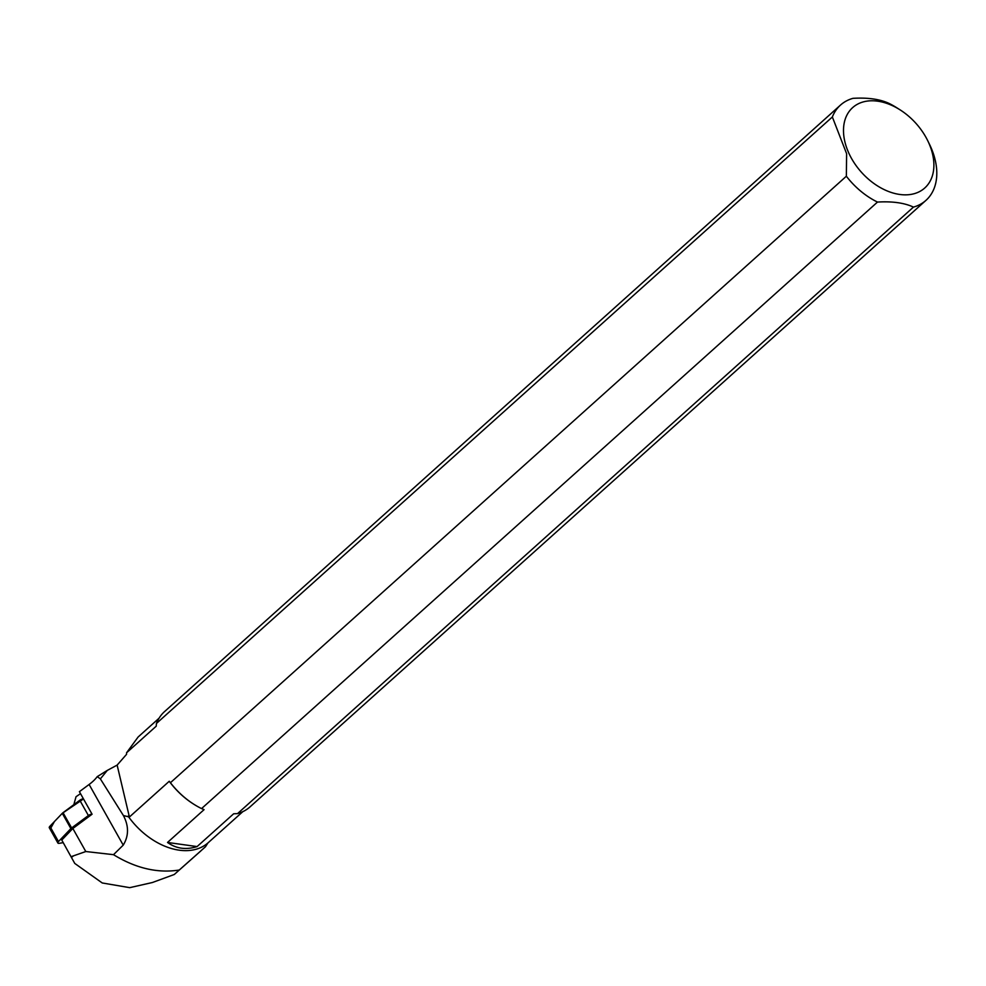 <?xml version="1.0" encoding="UTF-8"?>
<svg xmlns="http://www.w3.org/2000/svg" width="986" height="986" viewBox="0 0 986 986"><rect width="100%" height="100%" fill="white"/><g stroke="black" fill="none" stroke-linecap="round" stroke-linejoin="round"><path stroke-width="1.48" d="M200.959 850.819L174.275 874.496L152.386 882.519L129.721 887.659L102.236 882.963L74.751 863.416L61.773 840.047L74.751 863.416M97.244 776.623L107.301 770.399L100.362 778.878L97.244 776.623A24.009 9.404 150.7 0 1 89.122 784.474L79.398 791.672L92.08 814.226L72.841 828.486L85.794 851.534L71.115 856.674M72.841 828.486L61.773 840.047M201.563 808.582A63.991 43.396 -131.9 0 1 193.959 804.329A63.991 43.396 -131.9 0 1 170.43 782.724L846.358 176.223A63.991 43.396 48.1 0 0 877.491 202.068L201.563 808.582L204.077 809.642L167.521 842.451C176.149 848.687 186.009 850.068 197.089 846.58L233.657 813.783L237.54 813.61L913.467 207.097A63.991 43.396 48.1 0 0 925.965 200.355A63.991 43.396 48.1 0 0 929.502 144.326L927.74 140.727A53.996 36.618 -131.9 0 1 910.583 194.464A53.996 36.618 -131.9 0 1 848.663 152.781A53.996 36.618 -131.9 0 1 853.26 107.08A53.996 36.618 -131.9 0 1 899.947 109.766A53.996 36.618 -131.9 0 1 927.74 140.727M170.43 782.724L169.247 781.269A62.734 42.546 -131.9 0 0 193.527 804.058L193.959 804.329M899.947 109.766L896.557 107.622A63.991 43.396 48.1 0 0 888.953 103.37C879.783 99.13 867.791 97.454 852.964 98.341A63.991 43.396 48.1 0 0 840.479 105.095A63.991 43.396 48.1 0 0 832.357 116.977L156.429 723.477L156.232 726.177L126.565 752.786L138.114 737.01L159.017 718.252M156.429 723.477A63.991 43.396 -131.9 0 1 164.551 711.596L840.479 105.095M128.106 816.162A62.734 42.546 -131.9 0 0 207.91 842.968L205.433 846.801L179.267 870.022C157.686 873.436 135.76 868.321 113.501 854.677L123.225 845.138C128.858 835.906 128.919 826.046 123.41 815.545L129.4 817.012L169.247 781.269M126.565 752.786L126.541 754.339L117.137 765.099L107.301 770.399M73.038 856.255L71.485 857.339M207.91 842.968L242.827 811.651M925.965 200.355L250.037 806.868A63.991 43.396 -131.9 0 1 237.54 813.61M877.491 202.068C892.367 201.193 904.359 202.869 913.467 207.097M832.357 116.977L846.617 153.717L846.358 176.223M85.794 851.534L113.501 854.677M123.41 815.545L100.362 778.878M129.4 817.012L117.137 765.099M197.089 846.58L167.521 842.451M179.267 870.022L174.275 874.496M80.507 793.656L76.033 796.725L74.036 803.886M92.08 814.226A3.18 1.245 150.7 0 0 88.395 815.545L71.633 827.957A3.18 1.245 150.7 0 0 70.881 828.61L58.482 841.576A3.18 1.245 150.7 0 0 57.891 843.03L49.3 827.747A3.18 1.245 -29.3 0 1 49.892 826.293L62.291 813.327A3.18 1.245 -29.3 0 1 63.042 812.674L79.792 800.262A3.18 1.245 -29.3 0 1 83.49 798.943L62.254 813.364L54.427 821.548L50.853 828.006M57.891 843.03A3.18 1.245 150.7 0 0 59.259 843.326L63.079 842.66M89.122 784.474L123.225 845.138M70.881 828.61L62.291 813.327M49.892 826.293L58.482 841.576M88.395 815.545L79.792 800.262M63.042 812.674L71.633 827.957"/></g></svg>

